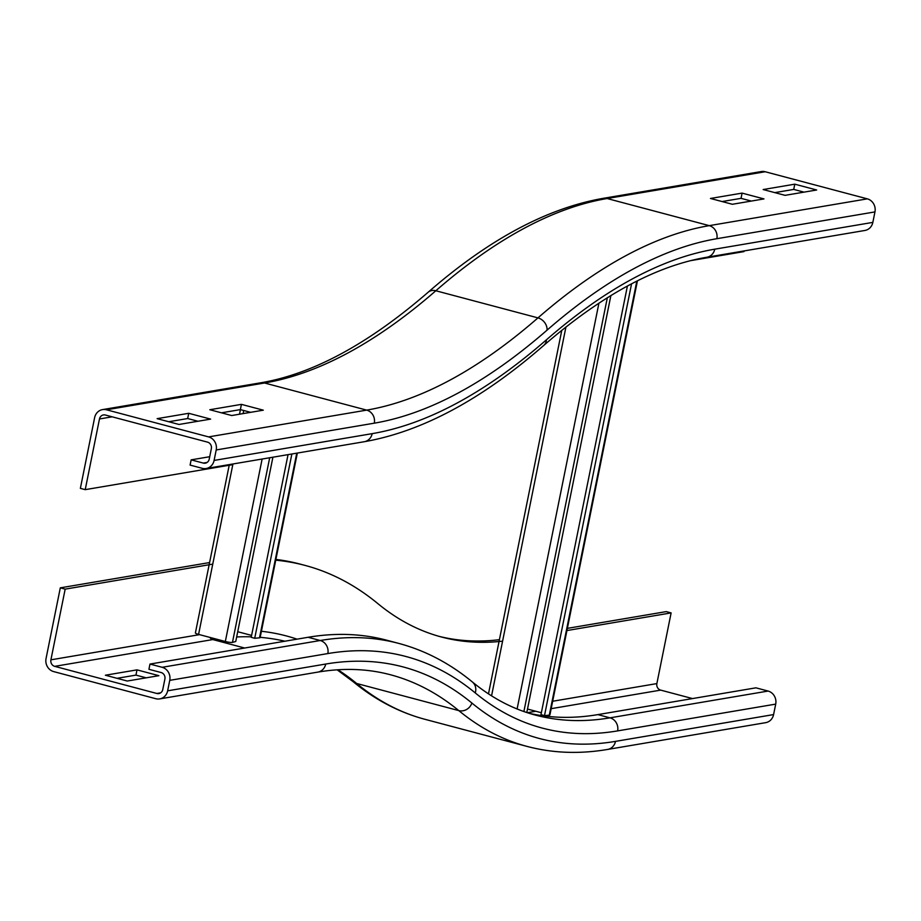 <?xml version="1.0" encoding="UTF-8"?>
<svg xmlns="http://www.w3.org/2000/svg" width="921" height="921" viewBox="0 0 921 921"><rect width="100%" height="100%" fill="white"/><g stroke="black" fill="none" stroke-linecap="round" stroke-linejoin="round"><path stroke-width="1.38" d="M742.084 193.111L763.97 198.924L732.356 204.278L710.471 198.464L742.084 193.111L741.037 198.349L722.099 201.549M751.294 201.066L741.037 198.349M794.788 184.177L816.674 189.991L785.049 195.344L763.164 189.542L794.788 184.177L793.729 189.415L774.791 192.627M803.987 192.144L793.729 189.415M872.843 222.387A10.81 9.924 80.4 0 1 864.923 230.457L706.833 257.247A10.81 9.924 80.4 0 0 714.754 249.177L872.843 222.387L874.95 211.911A10.81 9.924 80.4 0 0 867.329 198.855L765.201 171.743A10.81 9.924 80.4 0 0 761.276 171.559L603.197 198.337A10.81 9.924 80.4 0 1 607.112 198.522L709.251 225.645A10.81 9.924 80.4 0 1 716.86 238.7L874.95 211.911M690.946 260.597L743.972 251.606L744.11 250.926M263.314 410.179L231.701 415.532L209.815 409.73L241.429 404.365L263.314 410.179M250.639 412.332L240.381 409.603L221.443 412.815M240.381 409.603L241.429 404.365M210.621 419.113L179.008 424.466L157.123 418.652L188.736 413.299L210.621 419.113M197.946 421.254L187.677 418.537L168.75 421.737M187.677 418.537L188.736 413.299M209.228 459.142A5.399 4.962 80.4 0 1 203.311 463.09L191.154 459.855L190.094 465.093L202.252 468.317A10.81 9.924 -99.6 0 0 206.177 468.513A10.81 9.924 -99.6 0 0 214.098 460.431L216.205 449.955A10.81 9.924 -99.6 0 0 208.595 436.899L106.456 409.787A10.81 9.924 -99.6 0 0 102.542 409.603A10.81 9.924 -99.6 0 0 94.621 417.674L80.369 488.36L85.227 489.65L99.48 418.963A5.399 4.962 80.4 0 1 105.397 415.026L207.536 442.138A5.399 4.962 80.4 0 1 211.346 448.665L209.228 459.142M209.723 456.712L191.154 459.855M232.806 464.645L85.227 489.65M529.425 713.361A1217.447 444.256 104.9 0 0 597.844 714.615L755.934 687.826L768.091 691.061A10.81 9.924 80.4 0 1 775.701 704.116L773.594 714.581A10.81 9.924 80.4 0 1 765.673 722.663L607.584 749.441A10.81 9.924 80.4 0 0 615.504 741.37L773.594 714.581M566.922 630.551L671.121 612.902L656.869 683.589A5.399 4.962 -99.6 0 0 660.679 690.117L692.523 698.578M567.371 628.364L666.251 611.613L671.121 612.902M439.133 636.365A1166.101 425.514 104.9 0 0 499.412 639.681M275.747 560.175A1333.654 486.656 -75.1 0 1 305.001 565.39A1333.654 486.656 -75.1 0 1 377.852 603.612A1166.101 425.514 104.9 0 0 441.562 637.033A1166.101 425.514 104.9 0 0 502.59 641.166M308.063 637.286A1282.308 467.926 -75.1 0 1 386.659 640.199L398.828 643.422A1282.308 467.926 -75.1 0 0 320.22 640.509L308.063 637.286L149.973 664.064L148.926 669.302L161.083 672.526A5.399 4.962 80.4 0 1 164.894 679.053L162.775 689.53A5.399 4.962 80.4 0 1 156.858 693.478L54.719 666.355A5.399 4.962 80.4 0 1 50.908 659.827L65.172 589.141L212.751 564.136M275.897 559.427A1333.654 486.656 -75.1 0 1 300.131 564.101L305.001 565.39M158.884 675.68L127.271 681.033L105.385 675.22L136.999 669.866L158.884 675.68M146.209 677.833L135.951 675.105L117.013 678.317M135.951 675.105L136.999 669.866M209.597 562.558L60.302 587.851L46.05 658.538A10.81 9.924 -99.6 0 0 53.671 671.593L155.799 698.717A10.81 9.924 -99.6 0 0 159.724 698.901A10.81 9.924 -99.6 0 0 167.645 690.819L169.752 680.354A10.81 9.924 -99.6 0 0 162.142 667.299L149.973 664.064M60.302 587.851L65.172 589.141M229.341 464.575L195.39 632.969A5.399 0.829 11.4 0 0 198.579 634.396L225.334 641.5A5.399 0.829 11.4 0 0 232.46 642.398L235.741 641.511L272.915 457.196M251.594 635.409L237.722 631.725M288.043 454.64L251.214 637.309L254.714 638.299L259.515 637.816A5.399 0.829 11.4 0 0 260.136 637.562L297.345 453.063M254.714 638.299L291.876 453.984M526.8 712.52L610.876 295.56M541.375 712.739L527.503 709.055M627.408 286.028L540.984 714.638L544.495 715.629L549.296 715.145A5.399 0.829 11.4 0 0 549.918 714.903L637.447 280.813M544.495 715.629L631.564 283.818M102.542 409.603L260.62 382.814C312.68 374.041 368.504 343.867 428.092 292.291A10.81 8.853 48.9 0 1 435.829 290.76L537.968 317.883A1249.878 456.091 -75.1 0 1 709.251 225.645L867.329 198.855M260.62 382.814A10.81 9.924 80.4 0 1 264.546 382.998A1249.878 456.091 104.9 0 0 435.829 290.76A1249.878 456.091 -75.1 0 1 607.112 198.522L765.201 171.743M206.177 468.513L364.255 441.723A10.81 9.924 80.4 0 0 372.188 433.641A1271.498 463.977 104.9 0 0 546.429 339.814A10.81 8.853 48.9 0 1 543.804 345.387C601.839 295.157 656.178 265.778 706.833 257.247M546.429 339.814A1228.257 448.193 -75.1 0 1 714.754 249.177M106.456 409.787L264.546 382.998L366.673 410.121A1249.878 456.091 104.9 0 0 537.968 317.883A10.81 8.853 48.9 0 1 547.062 330.144A1239.067 452.142 -75.1 0 1 716.86 238.7M208.595 436.899L366.673 410.121A10.81 9.924 80.4 0 1 374.294 423.176A1260.688 460.028 104.9 0 0 547.062 330.144M203.311 463.09L207.087 462.446M372.188 433.641L214.098 460.431M374.294 423.176L216.205 449.955M99.48 418.963L112.166 416.822M597.844 714.615L610.001 717.839L768.091 691.061M527.365 712.704L535.838 711.265M551.172 708.675L660.679 690.117M552.669 701.249L656.869 683.589M169.752 680.354L327.841 653.565A1271.498 463.977 -75.1 0 1 475.236 692.903A10.81 9.924 129.5 0 0 472.381 681.977C492.044 698.13 513.043 709.158 535.377 715.076A1217.447 444.256 104.9 0 0 610.001 717.839A10.81 9.924 80.4 0 1 617.623 730.894L775.701 704.116M527.054 746.413A1249.878 456.091 104.9 0 1 458.773 710.598A1249.878 456.091 -75.1 0 0 390.504 674.771C367.663 668.681 343.429 667.806 317.803 672.111A10.81 9.924 -99.6 0 0 325.723 664.041A1260.688 460.028 -75.1 0 1 471.874 703.034A10.81 9.924 129.5 0 1 458.773 710.598L356.646 683.474A10.81 9.924 129.5 0 1 353.134 681.678C375.192 699.868 399.127 712.405 424.926 719.301L527.054 746.413C552.727 753.194 579.574 754.207 607.584 749.441M337.938 669.774A1249.878 456.091 -75.1 0 1 356.646 683.474A1249.878 456.091 104.9 0 0 424.926 719.301M471.874 703.034A1239.067 452.142 104.9 0 0 615.504 741.37M475.236 692.903A1228.257 448.193 104.9 0 0 617.623 730.894M209.838 637.378A5.399 4.962 -99.6 0 0 212.809 639.565L244.652 648.027M54.719 666.355L212.809 639.565A1255.277 458.059 -75.1 0 1 216.09 639.047M236.662 636.964A1255.277 458.059 -75.1 0 1 251.306 636.837M260.183 637.344A1255.277 458.059 -75.1 0 1 284.877 641.212M261.414 631.276A1260.688 460.028 -75.1 0 1 297.023 639.151M327.841 653.565A10.81 9.924 -99.6 0 0 320.22 640.509L162.142 667.299M167.645 690.819L325.723 664.041M160.634 692.834L156.858 693.478M199.535 634.65L50.908 659.827M269.692 457.749L232.46 642.398M262.128 459.026L225.334 641.5M243.731 410.49L243.098 413.61M232.944 463.977L198.579 634.396M296.758 453.155L259.515 637.816M607.33 297.748L523.888 711.53M598.926 303.136L517.107 708.963M565.931 327.024L491.561 695.85M636.814 281.124L549.296 715.145M428.092 292.291C488.533 239.541 546.901 208.227 603.197 198.337M364.255 441.723C421.956 431.592 481.81 399.484 543.804 345.387M353.134 681.678L337.144 669.82M472.381 681.977C449.77 663.339 425.249 650.491 398.828 643.422M317.803 672.111L159.724 698.901M239.506 414.22L240.427 409.615M488.487 693.87L561.787 330.317"/></g></svg>

